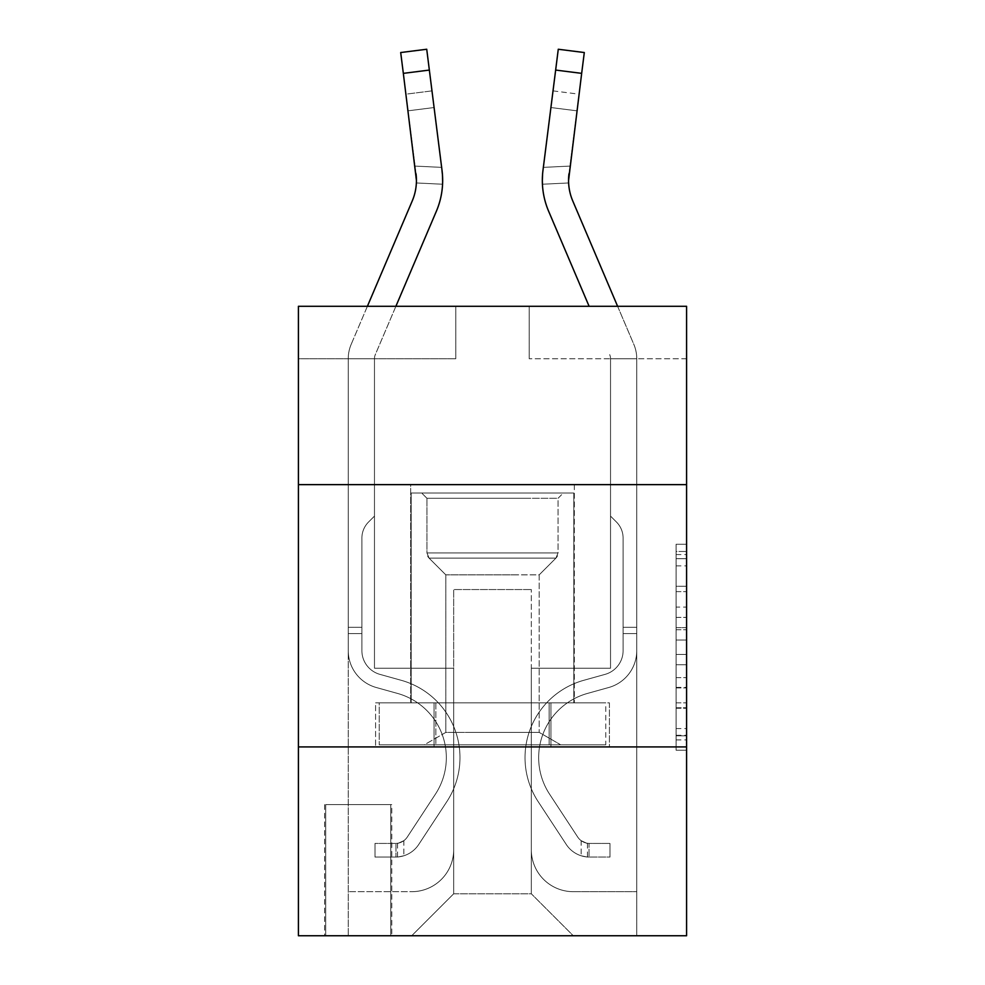 <?xml version="1.0" encoding="UTF-8"?>
<svg xmlns="http://www.w3.org/2000/svg" width="985" height="985" viewBox="0 0 985 985"><rect width="100%" height="100%" fill="white"/><g stroke="black" fill="none" stroke-linecap="round" stroke-linejoin="round"><path stroke-width="0.74" stroke-dasharray="4.92 3.69" d="M676.092 607.08L676.092 640.041L686.582 640.041L686.582 739.92L686.582 554.567L686.582 640.041L676.092 640.041L676.092 551.477L676.092 750.225L676.092 544.262L676.092 735.807L686.582 735.807L676.092 735.807L686.582 735.807L676.092 735.807L676.092 702.847L676.092 750.225L686.582 750.225L686.582 544.262L686.582 735.29L686.582 654.459L676.092 654.459L686.582 654.459L686.582 702.847L686.582 558.68L676.092 558.68L686.582 558.68L686.582 750.225L686.582 554.567L686.582 750.225L676.092 750.225L676.092 544.262L686.582 544.262L686.582 554.567L686.582 544.262L686.582 554.567L686.582 544.262L686.582 551.477L686.582 544.262L676.092 544.262L676.092 558.68L686.582 558.68L676.092 558.68L676.092 607.08L686.582 607.08M574.329 484.632L574.329 702.847L410.671 702.847L574.329 702.847L410.671 702.847L574.329 702.847L574.329 484.632L410.671 484.632L410.671 702.847L410.671 484.632L574.329 484.632M391.784 804.61L324.644 804.61L391.784 804.61L391.784 935.75L324.644 935.75L391.784 935.75M324.644 804.61L324.644 935.75M686.582 627.679L686.582 617.386L686.582 627.679L676.092 627.679L676.092 586.235L676.092 708.264L676.092 677.618L686.582 677.618L676.092 677.618L676.092 750.225L686.582 750.225L676.092 750.225L686.582 750.225L676.092 750.225L676.092 544.262L686.582 544.262L676.092 544.262L686.582 544.262L676.092 544.262L676.092 627.679L686.582 627.679M686.582 746.913L686.582 935.75L298.418 935.75L298.418 746.913L686.582 746.913L686.582 306.286L529.216 306.286L686.582 306.286L686.582 358.737L686.582 306.286L298.418 306.286L455.784 306.286L298.418 306.286L298.418 358.737L455.784 358.737L298.418 358.737L298.418 306.286L298.418 484.632L686.582 484.632L298.418 484.632L298.418 746.913L686.582 746.913L298.418 746.913M686.582 358.737L529.216 358.737L686.582 358.737M617.607 306.286L633.823 344.356A36.716 36.716 0 0 1 636.753 358.737A36.716 36.716 0 0 0 633.823 344.356A36.716 36.716 0 0 1 636.753 358.737A36.716 36.716 0 0 0 633.823 344.356A36.716 36.716 0 0 1 636.753 358.737A36.716 36.716 0 0 0 633.823 344.356A36.716 36.716 0 0 1 636.753 358.737A36.716 36.716 0 0 0 633.823 344.356A36.716 36.716 0 0 1 636.753 358.737L636.753 650.617L636.753 358.737L636.753 650.617L636.753 358.737L636.753 650.617L636.753 358.737L636.753 650.617L636.753 358.737L636.753 650.617L636.753 627.31L623.111 627.31L636.753 627.31L636.753 650.617A38.292 38.292 0 0 1 608.742 687.505A38.292 38.292 0 0 0 636.753 650.617A38.292 38.292 0 0 1 608.742 687.505A38.292 38.292 0 0 0 636.753 650.617L636.753 627.31L636.753 650.617A38.292 38.292 0 0 1 608.742 687.505A38.292 38.292 0 0 0 636.753 650.617L636.753 627.31L623.111 627.31L636.753 627.31L636.753 650.617A38.292 38.292 0 0 1 608.742 687.505A38.292 38.292 0 0 0 636.753 650.617A38.292 38.292 0 0 1 608.742 687.505A38.292 38.292 0 0 0 636.753 650.617L636.753 627.31L636.753 650.617A38.292 38.292 0 0 1 608.742 687.505L587.392 693.452L608.742 687.505A38.292 38.292 0 0 0 636.753 650.617A38.292 38.292 0 0 1 608.742 687.505L587.392 693.452L608.742 687.505A38.292 38.292 0 0 0 636.753 650.617A38.292 38.292 0 0 1 608.742 687.505L587.392 693.452L608.742 687.505A38.292 38.292 0 0 0 636.753 650.617L636.753 633.601L636.753 650.617A38.292 38.292 0 0 1 608.742 687.505L587.392 693.452A66.623 66.623 0 0 0 549.581 794.169A66.623 66.623 0 0 1 587.392 693.452A66.623 66.623 0 0 0 549.581 794.169A66.623 66.623 0 0 1 587.392 693.452L608.742 687.505L587.392 693.452A66.623 66.623 0 0 0 549.581 794.169A66.623 66.623 0 0 1 587.392 693.452L608.742 687.505L587.392 693.452A66.623 66.623 0 0 0 549.581 794.169A66.623 66.623 0 0 1 587.392 693.452A66.623 66.623 0 0 0 549.581 794.169A66.623 66.623 0 0 1 587.392 693.452L608.742 687.505A38.292 38.292 0 0 0 636.753 650.617A38.292 38.292 0 0 1 608.742 687.505L587.392 693.452A66.623 66.623 0 0 0 549.581 794.169L577.702 837.028L549.581 794.169A66.623 66.623 0 0 1 587.392 693.452A66.623 66.623 0 0 0 549.581 794.169L577.702 837.028L549.581 794.169A66.623 66.623 0 0 1 587.392 693.452A66.623 66.623 0 0 0 549.581 794.169L577.702 837.028A14.159 14.159 0 0 0 581.15 840.673C589.092 844.33 589.092 844.33 581.15 840.673C589.092 844.33 589.092 844.33 581.15 840.673A14.159 14.159 0 0 1 577.702 837.028L549.581 794.169A66.623 66.623 0 0 1 587.392 693.452L608.742 687.505L587.392 693.452A66.623 66.623 0 0 0 549.581 794.169L577.702 837.028A14.159 14.159 0 0 0 589.018 843.419A14.159 14.159 0 0 1 577.702 837.028A14.159 14.159 0 0 0 581.15 840.673C589.092 844.33 589.092 844.33 581.15 840.673C589.092 844.33 589.092 844.33 581.15 840.673A14.159 14.159 0 0 1 577.702 837.028L549.581 794.169L577.702 837.028A14.159 14.159 0 0 0 589.018 843.419A14.159 14.159 0 0 1 577.702 837.028A14.159 14.159 0 0 0 581.15 840.673C589.092 844.33 589.092 844.33 581.15 840.673C589.092 844.33 589.092 844.33 581.15 840.673A14.159 14.159 0 0 1 577.702 837.028L549.581 794.169L577.702 837.028A14.159 14.159 0 0 0 589.018 843.419A14.159 14.159 0 0 1 577.702 837.028A14.159 14.159 0 0 0 581.15 840.673C589.092 844.33 589.092 844.33 581.15 840.673C589.092 844.33 589.092 844.33 581.15 840.673A14.159 14.159 0 0 1 577.702 837.028L549.581 794.169A66.623 66.623 0 0 1 587.392 693.452A66.623 66.623 0 0 0 549.581 794.169L577.702 837.028A14.159 14.159 0 0 0 589.018 843.419A14.159 14.159 0 0 1 577.702 837.028A14.159 14.159 0 0 0 581.15 840.673A14.159 14.159 0 0 1 577.702 837.028L549.581 794.169L577.702 837.028A14.159 14.159 0 0 0 589.018 843.419L609.998 843.431L589.018 843.419A14.159 14.159 0 0 1 577.702 837.028L549.581 794.169A66.623 66.623 0 0 1 587.392 693.452L608.742 687.505A38.292 38.292 0 0 0 636.753 650.617L636.753 358.737L636.753 891.684L636.753 358.737L636.753 891.684L636.753 358.737L636.753 891.684L636.753 358.737L636.753 891.684L573.282 891.684A41.961 41.961 0 0 1 531.321 849.723A41.961 41.961 0 0 0 573.282 891.684A41.961 41.961 0 0 1 531.321 849.723A41.961 41.961 0 0 0 573.282 891.684A41.961 41.961 0 0 1 531.321 849.723A41.961 41.961 0 0 0 573.282 891.684A41.961 41.961 0 0 1 531.321 849.723A41.961 41.961 0 0 0 573.282 891.684L636.753 891.684L636.753 358.737L636.753 935.75L573.282 935.75L531.321 893.789L573.282 935.75L531.321 893.789L531.321 668.224L531.321 849.723L531.321 668.224L531.321 849.723L531.321 668.224L531.321 849.723L531.321 668.224L531.321 849.723L531.321 668.224L610.528 668.224L531.321 668.224L610.528 668.224L531.321 668.224L610.528 668.224L531.321 668.224L610.528 668.224L531.321 668.224L610.528 668.224L610.528 358.737L610.528 668.224L610.528 358.737L610.528 668.224L610.528 358.737L610.528 668.224L610.528 358.737L610.528 668.224L610.528 358.737L610.528 668.224L531.321 668.224L531.321 893.789L531.321 589.547L531.321 893.789L453.679 893.789L453.679 589.547L531.321 589.547L453.679 589.547L453.679 893.789L531.321 893.789L573.282 935.75L411.718 935.75L636.753 935.75L636.753 358.737L610.528 358.737L636.753 358.737L610.528 358.737L636.753 358.737L610.528 358.737L636.753 358.737L610.528 358.737L636.753 358.737L610.528 358.737L610.528 516.103L616.438 522.013A22.79 22.79 0 0 1 623.111 538.142L623.111 650.617L623.111 538.142A22.79 22.79 0 0 0 616.438 522.013L610.528 516.103L610.528 358.737L610.528 516.103L616.438 522.013A22.79 22.79 0 0 1 623.111 538.142L623.111 650.617A24.65 24.65 0 0 1 605.086 674.368A24.65 24.65 0 0 0 623.111 650.617A24.65 24.65 0 0 1 605.086 674.368A24.65 24.65 0 0 0 623.111 650.617L623.111 627.31L623.111 650.617A24.65 24.65 0 0 1 605.086 674.368A24.65 24.65 0 0 0 623.111 650.617L623.111 627.31L623.111 650.617A24.65 24.65 0 0 1 605.086 674.368A24.65 24.65 0 0 0 623.111 650.617A24.65 24.65 0 0 1 605.086 674.368A24.65 24.65 0 0 0 623.111 650.617L623.111 627.31L623.111 650.617A24.65 24.65 0 0 1 605.086 674.368L583.736 680.315L605.086 674.368A24.65 24.65 0 0 0 623.111 650.617A24.65 24.65 0 0 1 605.086 674.368L583.736 680.315L605.086 674.368A24.65 24.65 0 0 0 623.111 650.617A24.65 24.65 0 0 1 605.086 674.368L583.736 680.315L605.086 674.368A24.65 24.65 0 0 0 623.111 650.617L623.111 627.31L623.111 650.617A24.65 24.65 0 0 1 605.086 674.368L583.736 680.315A80.253 80.253 0 0 0 538.179 801.655A80.253 80.253 0 0 1 583.736 680.315L605.086 674.368L583.736 680.315A80.253 80.253 0 0 0 538.179 801.655A80.253 80.253 0 0 1 583.736 680.315A80.253 80.253 0 0 0 538.179 801.655A80.253 80.253 0 0 1 583.736 680.315L605.086 674.368L583.736 680.315A80.253 80.253 0 0 0 538.179 801.655A80.253 80.253 0 0 1 583.736 680.315L605.086 674.368A24.65 24.65 0 0 0 623.111 650.617A24.65 24.65 0 0 1 605.086 674.368L583.736 680.315A80.253 80.253 0 0 0 538.179 801.655A80.253 80.253 0 0 1 583.736 680.315A80.253 80.253 0 0 0 538.179 801.655L566.301 844.514L538.179 801.655A80.253 80.253 0 0 1 583.736 680.315A80.253 80.253 0 0 0 538.179 801.655L566.301 844.514L538.179 801.655A80.253 80.253 0 0 1 583.736 680.315L605.086 674.368L583.736 680.315A80.253 80.253 0 0 0 538.179 801.655L566.301 844.514A27.802 27.802 0 0 0 581.15 855.768C589.239 857.492 589.239 857.492 581.15 855.768C589.239 857.492 589.239 857.492 581.15 855.768A27.802 27.802 0 0 1 566.301 844.514L538.179 801.655A80.253 80.253 0 0 1 583.736 680.315A80.253 80.253 0 0 0 538.179 801.655L566.301 844.514A27.802 27.802 0 0 0 589.018 857.061A27.802 27.802 0 0 1 566.301 844.514A27.802 27.802 0 0 0 581.15 855.768C589.239 857.492 589.239 857.492 581.15 855.768C589.239 857.492 589.239 857.492 581.15 855.768A27.802 27.802 0 0 1 566.301 844.514L538.179 801.655L566.301 844.514A27.802 27.802 0 0 0 589.018 857.061A27.802 27.802 0 0 1 566.301 844.514A27.802 27.802 0 0 0 581.15 855.768C589.239 857.492 589.239 857.492 581.15 855.768C589.239 857.492 589.239 857.492 581.15 855.768A27.802 27.802 0 0 1 566.301 844.514L538.179 801.655L566.301 844.514A27.802 27.802 0 0 0 589.018 857.061A27.802 27.802 0 0 1 566.301 844.514A27.802 27.802 0 0 0 581.15 855.768C589.239 857.492 589.239 857.492 581.15 855.768C589.239 857.492 589.239 857.492 581.15 855.768A27.802 27.802 0 0 1 566.301 844.514L538.179 801.655A80.253 80.253 0 0 1 583.736 680.315A80.253 80.253 0 0 0 538.179 801.655L566.301 844.514A27.802 27.802 0 0 0 589.018 857.061A27.802 27.802 0 0 1 566.301 844.514A27.802 27.802 0 0 0 581.15 855.768C589.239 857.492 589.239 857.492 581.15 855.768C589.239 857.492 589.239 857.492 581.15 855.768A27.802 27.802 0 0 1 566.301 844.514L538.179 801.655L566.301 844.514A27.802 27.802 0 0 0 589.018 857.061L609.998 857.061L609.998 843.431L609.998 857.061L589.018 857.061L589.018 843.419L609.998 843.431L589.018 843.419L589.018 857.061L609.998 857.061L609.998 843.431L609.998 857.061L589.018 857.061L589.018 843.419L609.998 843.431L589.018 843.419L589.018 857.061L609.998 857.061L609.998 843.431L609.998 857.061L589.018 857.061L589.018 843.419L609.998 843.431L589.018 843.419L589.018 857.061L609.998 857.061L609.998 843.431L609.998 857.061L589.018 857.061L589.018 843.419L609.998 843.431L589.018 843.419L589.018 857.061L609.998 857.061L589.018 857.061L589.018 843.419L589.018 857.061A27.802 27.802 0 0 1 566.301 844.514L538.179 801.655A80.253 80.253 0 0 1 583.736 680.315L605.086 674.368A24.65 24.65 0 0 0 623.111 650.617L623.111 538.142A22.79 22.79 0 0 0 616.438 522.013L610.528 516.103L610.528 358.737L610.528 516.103L616.438 522.013A22.79 22.79 0 0 1 623.111 538.142A22.79 22.79 0 0 0 616.438 522.013L610.528 516.103L610.528 358.737L610.528 516.103L616.438 522.013L610.528 516.103L610.528 358.737L610.528 516.103L610.528 358.737L636.753 358.737A36.716 36.716 0 0 0 633.823 344.356L572.753 200.94A52.451 52.451 0 0 1 568.973 173.816L584.302 52.537L581.667 73.358L584.302 52.537L581.667 73.358L584.302 52.537L581.667 73.358L584.302 52.537L581.667 73.358L584.302 52.537L558.273 49.25L555.651 70.07L558.273 49.25L555.651 70.07L558.273 49.25L555.651 70.07L558.273 49.25L584.302 52.537L558.273 49.25L555.651 70.07L558.273 49.25L555.651 70.07L581.667 73.358L555.651 70.07L581.667 73.358L555.651 70.07L581.667 73.358L555.651 70.07L581.667 73.358L555.651 70.07L581.667 73.358L568.973 173.816L579.032 94.166L576.927 110.825L579.032 94.166L576.927 110.825L579.032 94.166L576.927 110.825L579.032 94.166L576.927 110.825L579.032 94.166L576.927 110.825L550.91 107.537L542.957 170.528L555.651 70.07L542.957 170.528L542.427 184.232L542.957 170.528L555.651 70.07L542.957 170.528L542.427 184.232L542.957 170.528L555.651 70.07L542.957 170.528L542.427 184.232L542.957 170.528L555.651 70.07L542.957 170.528L542.427 184.232L542.957 170.528L555.651 70.07M395.896 306.286L375.31 354.625A10.49 10.49 0 0 0 374.472 358.737A10.49 10.49 0 0 1 375.31 354.625A10.49 10.49 0 0 0 374.472 358.737A10.49 10.49 0 0 1 375.31 354.625A10.49 10.49 0 0 0 374.472 358.737A10.49 10.49 0 0 1 375.31 354.625A10.49 10.49 0 0 0 374.472 358.737A10.49 10.49 0 0 1 375.31 354.625A10.49 10.49 0 0 0 374.472 358.737L374.472 516.103L368.562 522.013A22.79 22.79 0 0 0 361.889 538.142L361.889 650.617L361.889 538.142A22.79 22.79 0 0 1 368.562 522.013L374.472 516.103L374.472 358.737L374.472 516.103L368.562 522.013A22.79 22.79 0 0 0 361.889 538.142L361.889 650.617A24.65 24.65 0 0 0 379.914 674.368A24.65 24.65 0 0 1 361.889 650.617A24.65 24.65 0 0 0 379.914 674.368A24.65 24.65 0 0 1 361.889 650.617L361.889 538.142A22.79 22.79 0 0 1 368.562 522.013L374.472 516.103L374.472 358.737L374.472 516.103L368.562 522.013A22.79 22.79 0 0 0 361.889 538.142A22.79 22.79 0 0 1 368.562 522.013L374.472 516.103L374.472 358.737L374.472 516.103L368.562 522.013L374.472 516.103L374.472 358.737L374.472 668.224L374.472 358.737L374.472 668.224L374.472 358.737L374.472 668.224L374.472 358.737L374.472 668.224L374.472 358.737L374.472 668.224L453.679 668.224L374.472 668.224L453.679 668.224L374.472 668.224L453.679 668.224L374.472 668.224L453.679 668.224L374.472 668.224L453.679 668.224L453.679 849.723A41.961 41.961 0 0 1 411.718 891.684A41.961 41.961 0 0 0 453.679 849.723A41.961 41.961 0 0 1 411.718 891.684A41.961 41.961 0 0 0 453.679 849.723A41.961 41.961 0 0 1 411.718 891.684A41.961 41.961 0 0 0 453.679 849.723A41.961 41.961 0 0 1 411.718 891.684L348.247 891.684L411.718 891.684A41.961 41.961 0 0 0 453.679 849.723L453.679 668.224L453.679 893.789L411.718 935.75L453.679 893.789L411.718 935.75L348.247 935.75L348.247 358.737L348.247 935.75L411.718 935.75L453.679 893.789L453.679 668.224L374.472 668.224L374.472 358.737L348.247 358.737L374.472 358.737L348.247 358.737L374.472 358.737L348.247 358.737L374.472 358.737L348.247 358.737L374.472 358.737L348.247 358.737L348.247 650.617L348.247 358.737L348.247 650.617L348.247 358.737L348.247 650.617L348.247 358.737L348.247 650.617L348.247 358.737L348.247 650.617L348.247 627.31L361.889 627.31L348.247 627.31L348.247 650.617A38.292 38.292 0 0 0 376.258 687.505A38.292 38.292 0 0 1 348.247 650.617A38.292 38.292 0 0 0 376.258 687.505A38.292 38.292 0 0 1 348.247 650.617L348.247 627.31L348.247 650.617A38.292 38.292 0 0 0 376.258 687.505A38.292 38.292 0 0 1 348.247 650.617L348.247 627.31L361.889 627.31L361.889 650.617A24.65 24.65 0 0 0 379.914 674.368A24.65 24.65 0 0 1 361.889 650.617L361.889 627.31L361.889 650.617A24.65 24.65 0 0 0 379.914 674.368A24.65 24.65 0 0 1 361.889 650.617A24.65 24.65 0 0 0 379.914 674.368A24.65 24.65 0 0 1 361.889 650.617L361.889 627.31L361.889 650.617A24.65 24.65 0 0 0 379.914 674.368L401.264 680.315L379.914 674.368A24.65 24.65 0 0 1 361.889 650.617A24.65 24.65 0 0 0 379.914 674.368L401.264 680.315L379.914 674.368A24.65 24.65 0 0 1 361.889 650.617A24.65 24.65 0 0 0 379.914 674.368L401.264 680.315L379.914 674.368A24.65 24.65 0 0 1 361.889 650.617L361.889 627.31L361.889 650.617A24.65 24.65 0 0 0 379.914 674.368L401.264 680.315A80.253 80.253 0 0 1 446.821 801.655A80.253 80.253 0 0 0 401.264 680.315L379.914 674.368L401.264 680.315A80.253 80.253 0 0 1 446.821 801.655A80.253 80.253 0 0 0 401.264 680.315A80.253 80.253 0 0 1 446.821 801.655A80.253 80.253 0 0 0 401.264 680.315L379.914 674.368L401.264 680.315A80.253 80.253 0 0 1 446.821 801.655A80.253 80.253 0 0 0 401.264 680.315L379.914 674.368A24.65 24.65 0 0 1 361.889 650.617A24.65 24.65 0 0 0 379.914 674.368L401.264 680.315A80.253 80.253 0 0 1 446.821 801.655A80.253 80.253 0 0 0 401.264 680.315A80.253 80.253 0 0 1 446.821 801.655L418.699 844.514L446.821 801.655A80.253 80.253 0 0 0 401.264 680.315A80.253 80.253 0 0 1 446.821 801.655L418.699 844.514L446.821 801.655A80.253 80.253 0 0 0 401.264 680.315L379.914 674.368L401.264 680.315A80.253 80.253 0 0 1 446.821 801.655L418.699 844.514A27.802 27.802 0 0 1 403.85 855.768C395.761 857.492 395.761 857.492 403.85 855.768C395.761 857.492 395.761 857.492 403.85 855.768A27.802 27.802 0 0 0 418.699 844.514L446.821 801.655A80.253 80.253 0 0 0 401.264 680.315A80.253 80.253 0 0 1 446.821 801.655L418.699 844.514A27.802 27.802 0 0 1 395.982 857.061A27.802 27.802 0 0 0 418.699 844.514A27.802 27.802 0 0 1 403.85 855.768C395.761 857.492 395.761 857.492 403.85 855.768C395.761 857.492 395.761 857.492 403.85 855.768A27.802 27.802 0 0 0 418.699 844.514L446.821 801.655L418.699 844.514A27.802 27.802 0 0 1 395.982 857.061A27.802 27.802 0 0 0 418.699 844.514A27.802 27.802 0 0 1 403.85 855.768C395.761 857.492 395.761 857.492 403.85 855.768C395.761 857.492 395.761 857.492 403.85 855.768A27.802 27.802 0 0 0 418.699 844.514L446.821 801.655L418.699 844.514A27.802 27.802 0 0 1 395.982 857.061A27.802 27.802 0 0 0 418.699 844.514A27.802 27.802 0 0 1 403.85 855.768C395.761 857.492 395.761 857.492 403.85 855.768C395.761 857.492 395.761 857.492 403.85 855.768A27.802 27.802 0 0 0 418.699 844.514L446.821 801.655A80.253 80.253 0 0 0 401.264 680.315A80.253 80.253 0 0 1 446.821 801.655L418.699 844.514A27.802 27.802 0 0 1 395.982 857.061A27.802 27.802 0 0 0 418.699 844.514A27.802 27.802 0 0 1 403.85 855.768C395.761 857.492 395.761 857.492 403.85 855.768C395.761 857.492 395.761 857.492 403.85 855.768A27.802 27.802 0 0 0 418.699 844.514L446.821 801.655L418.699 844.514A27.802 27.802 0 0 1 395.982 857.061L375.002 857.061L395.982 857.061A27.802 27.802 0 0 0 418.699 844.514L446.821 801.655A80.253 80.253 0 0 0 401.264 680.315L379.914 674.368A24.65 24.65 0 0 1 361.889 650.617L361.889 627.31L361.889 633.601L361.889 627.31L348.247 627.31L348.247 650.617A38.292 38.292 0 0 0 376.258 687.505A38.292 38.292 0 0 1 348.247 650.617A38.292 38.292 0 0 0 376.258 687.505A38.292 38.292 0 0 1 348.247 650.617L348.247 627.31L348.247 650.617A38.292 38.292 0 0 0 376.258 687.505L397.608 693.452L376.258 687.505A38.292 38.292 0 0 1 348.247 650.617A38.292 38.292 0 0 0 376.258 687.505L397.608 693.452L376.258 687.505A38.292 38.292 0 0 1 348.247 650.617A38.292 38.292 0 0 0 376.258 687.505L397.608 693.452L376.258 687.505A38.292 38.292 0 0 1 348.247 650.617L348.247 633.601L348.247 650.617A38.292 38.292 0 0 0 376.258 687.505L397.608 693.452A66.623 66.623 0 0 1 435.419 794.169A66.623 66.623 0 0 0 397.608 693.452A66.623 66.623 0 0 1 435.419 794.169A66.623 66.623 0 0 0 397.608 693.452L376.258 687.505L397.608 693.452A66.623 66.623 0 0 1 435.419 794.169A66.623 66.623 0 0 0 397.608 693.452L376.258 687.505L397.608 693.452A66.623 66.623 0 0 1 435.419 794.169A66.623 66.623 0 0 0 397.608 693.452A66.623 66.623 0 0 1 435.419 794.169A66.623 66.623 0 0 0 397.608 693.452L376.258 687.505A38.292 38.292 0 0 1 348.247 650.617A38.292 38.292 0 0 0 376.258 687.505L397.608 693.452A66.623 66.623 0 0 1 435.419 794.169L407.298 837.028L435.419 794.169A66.623 66.623 0 0 0 397.608 693.452A66.623 66.623 0 0 1 435.419 794.169L407.298 837.028L435.419 794.169A66.623 66.623 0 0 0 397.608 693.452A66.623 66.623 0 0 1 435.419 794.169L407.298 837.028A14.159 14.159 0 0 1 403.85 840.673C395.908 844.33 395.908 844.33 403.85 840.673C395.908 844.33 395.908 844.33 403.85 840.673A14.159 14.159 0 0 0 407.298 837.028L435.419 794.169A66.623 66.623 0 0 0 397.608 693.452L376.258 687.505L397.608 693.452A66.623 66.623 0 0 1 435.419 794.169L407.298 837.028A14.159 14.159 0 0 1 395.982 843.419A14.159 14.159 0 0 0 407.298 837.028A14.159 14.159 0 0 1 403.85 840.673C395.908 844.33 395.908 844.33 403.85 840.673C395.908 844.33 395.908 844.33 403.85 840.673A14.159 14.159 0 0 0 407.298 837.028L435.419 794.169L407.298 837.028A14.159 14.159 0 0 1 395.982 843.419A14.159 14.159 0 0 0 407.298 837.028A14.159 14.159 0 0 1 403.85 840.673C395.908 844.33 395.908 844.33 403.85 840.673C395.908 844.33 395.908 844.33 403.85 840.673A14.159 14.159 0 0 0 407.298 837.028L435.419 794.169L407.298 837.028A14.159 14.159 0 0 1 395.982 843.419A14.159 14.159 0 0 0 407.298 837.028A14.159 14.159 0 0 1 403.85 840.673C395.908 844.33 395.908 844.33 403.85 840.673C395.908 844.33 395.908 844.33 403.85 840.673A14.159 14.159 0 0 0 407.298 837.028L435.419 794.169A66.623 66.623 0 0 0 397.608 693.452A66.623 66.623 0 0 1 435.419 794.169L407.298 837.028A14.159 14.159 0 0 1 395.982 843.419A14.159 14.159 0 0 0 407.298 837.028A14.159 14.159 0 0 1 403.85 840.673A14.159 14.159 0 0 0 407.298 837.028L435.419 794.169L407.298 837.028A14.159 14.159 0 0 1 395.982 843.419L375.002 843.431L375.002 857.061L375.002 843.431L395.982 843.419L395.982 857.061L375.002 857.061L395.982 857.061L395.982 843.419L375.002 843.431L375.002 857.061L375.002 843.431L395.982 843.419L395.982 857.061L375.002 857.061L395.982 857.061L395.982 843.419L375.002 843.431L375.002 857.061L375.002 843.431L395.982 843.419L395.982 857.061L375.002 857.061L395.982 857.061L395.982 843.419L375.002 843.431L375.002 857.061L375.002 843.431L395.982 843.419L395.982 857.061L375.002 857.061L395.982 857.061L395.982 843.419L375.002 843.431L395.982 843.419L395.982 857.061L395.982 843.419A14.159 14.159 0 0 0 407.298 837.028L435.419 794.169A66.623 66.623 0 0 0 397.608 693.452L376.258 687.505A38.292 38.292 0 0 1 348.247 650.617L348.247 358.737L374.472 358.737A10.49 10.49 0 0 1 375.31 354.625L436.38 211.209A78.689 78.689 0 0 0 442.043 170.528L426.727 49.25L429.349 70.07L426.727 49.25L400.698 52.537L403.333 73.358L400.698 52.537L403.333 73.358L400.698 52.537L426.727 49.25L429.349 70.07L426.727 49.25L400.698 52.537L403.333 73.358L400.698 52.537L426.727 49.25L429.349 70.07L426.727 49.25L400.698 52.537L403.333 73.358L400.698 52.537L426.727 49.25L429.349 70.07L426.727 49.25L400.698 52.537L403.333 73.358L429.349 70.07L403.333 73.358L429.349 70.07L403.333 73.358L429.349 70.07L403.333 73.358L429.349 70.07L403.333 73.358L429.349 70.07L442.043 170.528L442.573 184.232L416.372 182.951L416.027 173.816L403.333 73.358L416.027 173.816L405.968 94.166L408.073 110.825L405.968 94.166L408.073 110.825L405.968 94.166L408.073 110.825L405.968 94.166L408.073 110.825L405.968 94.166L408.073 110.825L434.089 107.537L441.649 167.376L415.054 166.083L408.073 110.825L434.089 107.537L431.984 90.879L441.649 167.376L415.054 166.083L416.372 182.951L416.027 173.816L403.333 73.358L416.027 173.816L408.073 110.825L434.089 107.537L441.649 167.376L415.054 166.083L408.073 110.825L434.089 107.537L431.984 90.879L405.968 94.166L431.984 90.879L441.649 167.376L415.054 166.083L416.372 182.951L442.573 184.232L441.649 167.376L415.054 166.083L408.073 110.825L434.089 107.537L442.043 170.528L429.349 70.07L442.043 170.528L429.349 70.07L442.043 170.528L442.573 184.232L416.372 182.951L416.027 173.816L403.333 73.358L416.027 173.816L408.073 110.825L416.027 173.816L416.372 182.951L416.027 173.816L403.333 73.358L416.027 173.816L408.073 110.825L416.027 173.816L416.372 182.951L442.573 184.232L442.043 170.528L429.349 70.07M325.69 935.75L390.737 935.75L325.69 935.75L325.69 804.61L390.737 804.61L390.737 935.75L390.737 804.61L325.69 804.61L325.69 935.75M529.216 358.737L529.216 306.286L529.216 358.737M455.784 358.737L455.784 306.286L455.784 358.737M609.407 746.913L375.593 746.913L609.407 746.913L609.407 702.847L375.593 702.847L550.947 702.847L550.947 746.913L550.947 702.847L434.053 702.847L434.053 746.913L434.053 702.847L375.593 702.847L375.593 746.913L375.593 702.847L609.407 702.847L609.407 746.913M686.582 484.632L298.418 484.632M434.053 702.847L434.053 746.913L434.053 702.847M550.947 702.847L550.947 746.913L550.947 702.847M676.092 640.041L686.582 640.041L676.092 640.041M676.092 551.477L676.092 544.262L676.092 551.477L686.582 551.477L676.092 551.477M676.092 707.747L676.092 664.752L676.092 707.747L686.582 707.747L676.092 707.747M676.092 664.752L676.092 654.459L686.582 654.459L676.092 654.459L676.092 664.752L686.582 664.752L676.092 664.752M676.092 586.235L676.092 558.68L676.092 586.235L686.582 586.235L676.092 586.235M676.092 544.262L686.582 544.262L676.092 544.262L676.092 554.567L676.092 544.262L686.582 544.262M676.092 750.225L686.582 750.225L676.092 750.225L676.092 739.92L676.092 750.225M367.393 306.286L351.177 344.356A36.716 36.716 0 0 0 348.247 358.737A36.716 36.716 0 0 1 351.177 344.356A36.716 36.716 0 0 0 348.247 358.737A36.716 36.716 0 0 1 351.177 344.356A36.716 36.716 0 0 0 348.247 358.737A36.716 36.716 0 0 1 351.177 344.356A36.716 36.716 0 0 0 348.247 358.737A36.716 36.716 0 0 1 351.177 344.356A36.716 36.716 0 0 0 348.247 358.737A36.716 36.716 0 0 1 351.177 344.356L412.247 200.94A52.451 52.451 0 0 0 416.027 173.816L403.333 73.358M442.043 170.528A78.689 78.689 0 0 1 436.38 211.209A78.689 78.689 0 0 0 442.043 170.528L442.671 181.006L442.043 170.528A78.689 78.689 0 0 1 436.38 211.209A78.689 78.689 0 0 0 442.043 170.528A78.689 78.689 0 0 1 436.38 211.209A78.689 78.689 0 0 0 442.043 170.528L442.671 181.006L442.043 170.528A78.689 78.689 0 0 1 436.38 211.209A78.689 78.689 0 0 0 442.043 170.528L431.984 90.879L405.968 94.166L431.984 90.879L441.649 167.376L431.984 90.879L434.089 107.537L408.073 110.825L416.027 173.816L415.054 166.083L441.649 167.376M416.433 180.489A52.451 52.451 0 0 0 416.027 173.816A52.451 52.451 0 0 1 412.247 200.94A52.451 52.451 0 0 0 416.027 173.816A52.451 52.451 0 0 1 416.433 180.489A52.451 52.451 0 0 0 416.027 173.816A52.451 52.451 0 0 1 412.247 200.94A52.451 52.451 0 0 0 416.027 173.816A52.451 52.451 0 0 1 416.433 180.489L416.433 180.489M581.667 73.358L568.973 173.816L581.667 73.358L568.973 173.816L581.667 73.358L568.973 173.816L576.927 110.825L569.946 166.083L576.927 110.825L569.946 166.083L543.351 167.376L569.946 166.083L576.927 110.825L550.91 107.537L543.351 167.376L550.91 107.537L543.351 167.376L550.91 107.537L543.351 167.376L569.946 166.083L576.927 110.825L550.91 107.537L543.351 167.376L569.946 166.083L576.927 110.825L550.91 107.537L543.351 167.376L569.946 166.083L576.927 110.825L550.91 107.537L553.016 90.879L543.351 167.376L569.946 166.083L568.973 173.816A52.451 52.451 0 0 0 572.753 200.94A52.451 52.451 0 0 1 568.973 173.816L568.567 180.489A52.451 52.451 0 0 1 568.973 173.816L568.567 180.489A52.451 52.451 0 0 1 568.973 173.816L569.946 166.083L568.973 173.816A52.451 52.451 0 0 0 572.753 200.94A52.451 52.451 0 0 1 568.973 173.816L568.567 180.489A52.451 52.451 0 0 1 568.973 173.816L568.567 180.489A52.451 52.451 0 0 1 568.973 173.816L581.667 73.358L568.973 173.816L576.927 110.825L550.91 107.537L553.016 90.879L542.957 170.528A78.689 78.689 0 0 0 548.62 211.209A78.689 78.689 0 0 1 542.957 170.528A78.689 78.689 0 0 0 548.62 211.209A78.689 78.689 0 0 1 542.957 170.528A78.689 78.689 0 0 0 548.62 211.209A78.689 78.689 0 0 1 542.957 170.528L543.351 167.376L542.957 170.528A78.689 78.689 0 0 0 548.62 211.209A78.689 78.689 0 0 1 542.957 170.528A78.689 78.689 0 0 0 548.62 211.209L589.104 306.286M610.528 358.737A10.49 10.49 0 0 0 609.69 354.625A10.49 10.49 0 0 1 610.528 358.737A10.49 10.49 0 0 0 609.69 354.625A10.49 10.49 0 0 1 610.528 358.737A10.49 10.49 0 0 0 609.69 354.625A10.49 10.49 0 0 1 610.528 358.737A10.49 10.49 0 0 0 609.69 354.625A10.49 10.49 0 0 1 610.528 358.737A10.49 10.49 0 0 0 609.69 354.625A10.49 10.49 0 0 1 610.528 358.737M553.016 90.879L579.032 94.166M568.628 182.951L542.427 184.232L568.628 182.951L542.427 184.232L568.628 182.951L568.567 180.489L568.628 182.951L542.427 184.232M361.889 650.617L361.889 538.142A22.79 22.79 0 0 1 368.562 522.013A22.79 22.79 0 0 0 361.889 538.142A22.79 22.79 0 0 1 368.562 522.013A22.79 22.79 0 0 0 361.889 538.142L361.889 650.617M623.111 650.617L623.111 538.142A22.79 22.79 0 0 0 616.438 522.013A22.79 22.79 0 0 1 623.111 538.142A22.79 22.79 0 0 0 616.438 522.013A22.79 22.79 0 0 1 623.111 538.142L623.111 650.617M348.247 633.601L348.247 627.31L348.247 633.601L361.889 633.601L348.247 633.601M361.889 627.31L348.247 627.31M374.472 516.103L368.562 522.013L374.472 516.103M403.85 840.673C395.908 844.33 395.908 844.33 403.85 840.673C395.908 844.33 395.908 844.33 403.85 840.673L403.85 855.768L403.85 840.673M426.727 49.25L400.698 52.537M431.984 90.879L405.968 94.166M416.372 182.951L442.573 184.232M375.002 857.061L375.002 843.431L375.002 857.061M636.753 633.601L636.753 627.31L636.753 633.601L623.111 633.601L636.753 633.601M623.111 627.31L636.753 627.31M610.528 516.103L616.438 522.013L610.528 516.103M543.351 167.376L569.946 166.083L543.351 167.376L569.946 166.083L543.351 167.376L542.957 170.528M581.15 840.673C589.092 844.33 589.092 844.33 581.15 840.673C589.092 844.33 589.092 844.33 581.15 840.673L581.15 855.768L581.15 840.673M609.998 857.061L609.998 843.431L609.998 857.061M457.089 493.029L563.309 493.029L457.089 493.029M525.288 498.275L426.936 498.275L525.288 498.275M458.407 744.808L560.687 744.808L458.407 744.808M469.156 732.397L539.189 732.397L469.156 732.397M515.844 574.858L445.811 574.858L515.844 574.858M451.844 493.029L573.812 493.029L451.844 493.029M451.844 702.847L573.812 702.847L451.844 702.847M605.763 702.847L379.237 702.847L605.763 702.847L605.763 744.808L379.237 744.808L605.763 744.808L549.137 744.808L605.763 744.808L605.763 702.847L549.137 702.847L549.137 744.808L379.237 744.808L549.137 744.808L549.137 702.847L605.763 702.847M435.863 702.847L435.863 744.808L435.863 702.847L379.237 702.847L379.237 744.808L379.237 702.847L549.137 702.847L435.863 702.847L435.863 744.808L435.863 702.847M558.064 498.275L563.309 493.029L421.691 493.029L563.309 493.029L558.064 498.275L426.936 498.275L421.691 493.029L426.936 498.275L558.064 498.275L558.064 552.93L426.936 552.93L426.936 498.275L426.936 552.93L558.064 552.93L426.936 552.93L558.064 552.93L558.064 498.275M445.811 732.397L424.313 744.808L560.687 744.808L424.313 744.808L445.811 732.397L539.189 732.397L560.687 744.808L539.189 732.397L445.811 732.397L445.811 574.858L539.189 574.858L539.189 732.397L539.189 574.858L555.922 558.126A7.338 7.338 0 0 0 558.064 552.93L555.922 558.126L429.078 558.126A7.338 7.338 0 0 1 426.936 552.93L429.078 558.126L555.922 558.126L429.078 558.126L555.922 558.126L539.189 574.858L445.811 574.858L429.078 558.126L445.811 574.858L445.811 732.397M573.812 493.029L411.188 493.029L411.188 702.847L573.812 702.847L411.188 702.847L411.188 493.029L573.812 493.029L573.812 702.847L573.812 493.029M549.137 702.847L549.137 744.808L549.137 702.847M676.092 702.847L686.582 702.847L676.092 702.847M676.092 687.407L686.582 687.407M676.092 591.64L686.582 591.64L676.092 591.64M676.092 554.567L686.582 554.567M676.092 739.92L686.582 739.92M676.092 728.592L686.582 728.592M676.092 565.895L686.582 565.895M676.092 629.735L686.582 629.735L676.092 629.735M676.092 687.924L686.582 687.924L676.092 687.924M676.092 708.264L686.582 708.264L676.092 708.264M676.092 617.386L686.582 617.386L676.092 617.386M434.089 107.537L408.073 110.825L434.089 107.537M550.91 107.537L576.927 110.825L550.91 107.537M676.092 735.29L686.582 735.29M676.092 735.807L686.582 735.807M676.092 558.68L686.582 558.68M397.558 843.271L397.558 856.987M587.442 843.271L587.442 856.987"/><path stroke-width="1.48" d="M686.582 484.632L686.582 306.286L298.418 306.286L298.418 484.632L686.582 484.632L686.582 935.75L298.418 935.75L298.418 484.632M686.582 746.913L298.418 746.913M395.896 306.286L436.38 211.209A78.689 78.689 0 0 0 442.043 170.528L429.349 70.07L403.333 73.358L400.698 52.537L426.727 49.25L429.349 70.07M367.393 306.286L412.247 200.94A52.451 52.451 0 0 0 416.433 180.489L403.333 73.358M442.573 184.207L442.671 181.006L442.573 184.207M441.649 167.376L442.043 170.528M617.607 306.286L572.753 200.94A52.451 52.451 0 0 1 568.567 180.477L581.667 73.358L555.651 70.07L558.273 49.25L584.302 52.537L558.273 49.25L584.302 52.537L558.273 49.25L584.302 52.537L558.273 49.25L584.302 52.537L581.667 73.358M589.104 306.286L548.62 211.209A78.689 78.689 0 0 1 542.957 170.528L555.651 70.07M412.247 200.94A52.451 52.451 0 0 0 416.433 180.489A52.451 52.451 0 0 1 412.247 200.94A52.451 52.451 0 0 0 416.433 180.489L416.027 173.816A52.451 52.451 0 0 1 412.247 200.94M572.753 200.94A52.451 52.451 0 0 1 568.567 180.477L568.973 173.816A52.451 52.451 0 0 0 572.753 200.94A52.451 52.451 0 0 1 568.567 180.477A52.451 52.451 0 0 0 572.753 200.94M442.671 180.353L442.573 184.232L442.671 180.353M400.698 52.537L426.727 49.25M542.329 180.353L542.427 184.232L542.329 180.353M542.957 170.528L543.351 167.376"/></g></svg>
